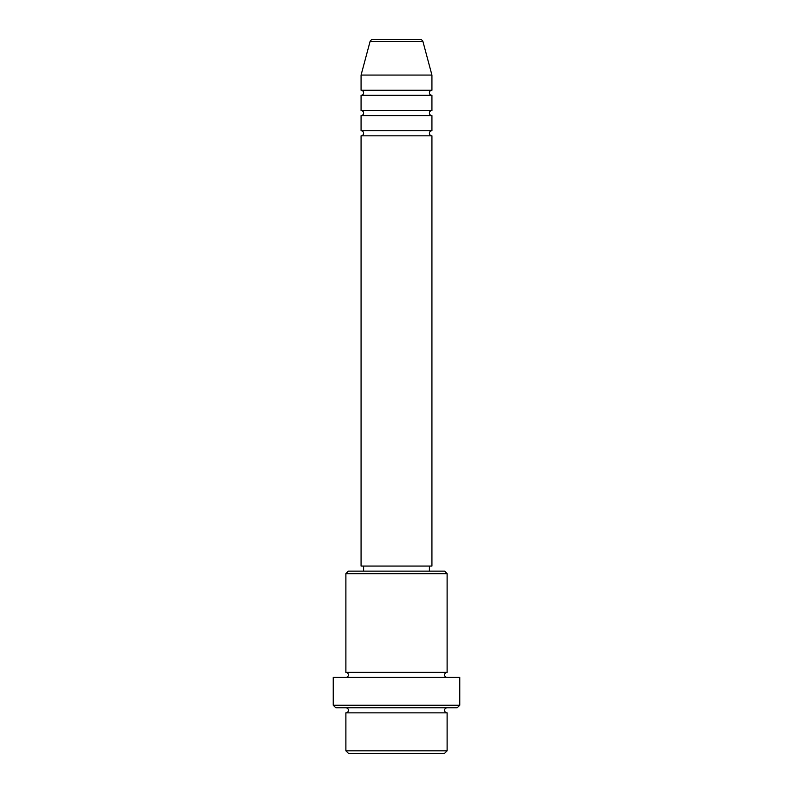 <?xml version="1.0" encoding="UTF-8"?>
<svg xmlns="http://www.w3.org/2000/svg" width="793" height="793" viewBox="0 0 793 793"><rect width="100%" height="100%" fill="white"/><g stroke="black" fill="none" stroke-linecap="round" stroke-linejoin="round"><path stroke-width="0.59" stroke-dasharray="3.96 2.97" d="M361.073 135.821L431.927 135.821M361.073 130.756L431.927 130.756M361.073 115.58L431.927 115.58M361.073 110.514L431.927 110.514M361.073 95.329L431.927 95.329M361.073 90.263L431.927 90.263M345.887 712.857L447.113 712.857M447.113 707.792L345.887 707.792L447.113 707.792M345.887 672.365L447.113 672.365M345.887 677.42L447.113 677.42L345.887 677.42M429.4 566.063L363.6 566.063L429.4 566.063M429.4 571.129L363.6 571.129L429.4 571.129M361.073 75.077L431.927 75.077M420.498 39.65L372.502 39.65M348.414 753.35L444.586 753.35M447.113 750.822L345.887 750.822M335.756 707.792L457.244 707.792M333.229 677.42L459.771 677.42M459.771 705.264L333.229 705.264M345.887 573.656L447.113 573.656M444.586 571.129L348.414 571.129M361.073 566.063L431.927 566.063M370.063 41.523L422.937 41.523"/><path stroke-width="1.19" d="M422.937 41.523L370.063 41.523A2.528 2.528 0 0 1 372.502 39.65L420.498 39.65A2.528 2.528 0 0 1 422.937 41.523L431.927 75.077L361.073 75.077L361.073 90.263A2.528 2.528 0 0 1 363.6 92.801A2.528 2.528 0 0 1 361.073 95.329L361.073 110.514A2.528 2.528 0 0 1 363.6 113.042A2.528 2.528 0 0 1 361.073 115.58L361.073 130.756A2.528 2.528 0 0 1 363.6 133.293A2.528 2.528 0 0 1 361.073 135.821L361.073 566.063L431.927 566.063L431.927 135.821L361.073 135.821M431.927 75.077L431.927 90.263A2.528 2.528 0 0 0 429.4 92.801A2.528 2.528 0 0 0 431.927 95.329L431.927 110.514A2.528 2.528 0 0 0 429.4 113.042A2.528 2.528 0 0 0 431.927 115.58L431.927 130.756A2.528 2.528 0 0 0 429.4 133.293A2.528 2.528 0 0 0 431.927 135.821M444.586 753.35L348.414 753.35L345.887 750.822L447.113 750.822L444.586 753.35M345.887 573.656L348.414 571.129L444.586 571.129L447.113 573.656L345.887 573.656L345.887 672.365A2.528 2.528 0 0 1 348.414 674.893A2.528 2.528 0 0 1 345.887 677.42M457.244 707.792L335.756 707.792L333.229 705.264L459.771 705.264L457.244 707.792M345.887 707.792A2.528 2.528 0 0 1 348.414 710.33A2.528 2.528 0 0 1 345.887 712.857L345.887 750.822M447.113 707.792A2.528 2.528 0 0 0 444.586 710.33A2.528 2.528 0 0 0 447.113 712.857L345.887 712.857M447.113 573.656L447.113 672.365A2.528 2.528 0 0 0 444.586 674.893A2.528 2.528 0 0 0 447.113 677.42M431.927 115.58L361.073 115.58M431.927 130.756L361.073 130.756M363.6 566.063L363.6 571.129M429.4 566.063L429.4 571.129M447.113 672.365L345.887 672.365M459.771 705.264L459.771 677.42L333.229 677.42L333.229 705.264M447.113 712.857L447.113 750.822M370.063 41.523L361.073 75.077M431.927 90.263L361.073 90.263M431.927 95.329L361.073 95.329M431.927 110.514L361.073 110.514"/></g></svg>
